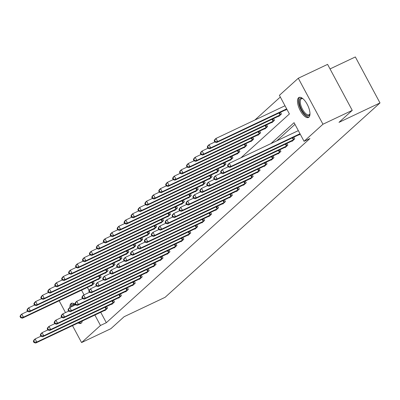 <?xml version="1.0" encoding="UTF-8"?>
<svg xmlns="http://www.w3.org/2000/svg" width="400" height="400" viewBox="0 0 400 400"><rect width="100%" height="100%" fill="white"/><g stroke="black" fill="none" stroke-linecap="round" stroke-linejoin="round"><path stroke-width="0.6" d="M308.935 117.165A11.07 4.51 64.7 0 1 308.475 117.475A11.07 4.51 64.7 0 1 299.96 110.005A11.07 4.51 64.7 0 1 298.54 97.77A11.07 4.51 64.7 0 1 299 97.46A11.07 4.51 64.7 0 1 307.515 104.93A11.07 4.51 64.7 0 1 308.935 117.165M82.28 320.995A11.07 4.51 64.7 0 1 81.33 323.035A11.07 4.51 64.7 0 1 80.87 323.345A11.07 4.51 64.7 0 1 78.16 322.945M69.895 307.53A11.07 4.51 64.7 0 1 70.935 303.645A11.07 4.51 64.7 0 1 71.395 303.335A11.07 4.51 64.7 0 1 75.54 304.785M330.025 68.93L355.34 56.95L380 102.94L165.11 297.31L124.11 316.72L110.86 328.7L81.575 342.565L72.49 325.63M280.315 97.03L254.895 120.02M240.965 157.785L289.4 113.975L279.405 95.33L298.295 78.24L322.955 124.23L304.065 141.32L294.065 122.675L270.93 143.6M322.955 124.23L352.245 110.365L327.585 64.375L298.295 78.24M87.395 287.405L89.09 290.565M91.395 285.51L91.54 285.775L94.21 283.365L93.275 281.63M98.33 279.235L98.475 279.505L101.14 277.09L100.21 275.355M105.265 272.965L105.41 273.23L108.075 270.82L107.145 269.085M112.2 266.69L112.345 266.96L115.01 264.545L114.08 262.81M119.135 260.42L119.28 260.685L121.945 258.275L121.015 256.54M126.07 254.145L126.215 254.415L128.88 252L127.95 250.265M133.005 247.875L133.15 248.14L135.815 245.73L134.885 243.995M139.94 241.6L140.085 241.87L142.75 239.455L141.82 237.72M146.875 235.33L147.02 235.595L149.685 233.185L148.755 231.45M153.81 229.055L153.955 229.325L156.62 226.91L155.69 225.175M160.745 222.785L160.89 223.05L163.555 220.64L162.625 218.905M167.68 216.51L167.825 216.78L170.49 214.365L169.56 212.63M174.615 210.24L174.76 210.505L177.425 208.095L176.495 206.36M181.55 203.965L181.69 204.235L184.36 201.82L183.43 200.085M188.485 197.695L188.625 197.96L191.295 195.55L190.365 193.815M195.42 191.42L195.56 191.69L198.23 189.275L197.3 187.54M202.355 185.145L202.495 185.415L205.165 183L204.235 181.27M209.29 178.875L209.43 179.14L212.1 176.73L211.17 174.995M216.225 172.6L216.365 172.87L219.035 170.455L218.105 168.72M223.16 166.33L223.3 166.595L225.97 164.185L225.04 162.45M230.09 160.055L230.235 160.325L232.905 157.91L231.975 156.175M237.025 153.785L237.17 154.05L239.84 151.64L238.91 149.905M243.96 147.51L244.105 147.78L246.775 145.365L245.84 143.63M250.895 141.24L251.04 141.505L253.705 139.095L252.775 137.36M257.83 134.965L257.975 135.235L260.64 132.82L259.71 131.085M264.765 128.695L264.91 128.96L267.575 126.55L266.645 124.815M271.7 122.42L271.845 122.69L274.51 120.275L273.58 118.54M278.635 116.15L278.78 116.415L281.445 114.005L280.515 112.27M285.57 109.875L285.715 110.145L286.815 109.15M100.725 312.265L106.325 322.705L309.92 138.545L304.065 141.32M294.98 124.375L276.79 140.825M104.725 310.37L104.87 310.635L107.535 308.225L106.605 306.49M111.66 304.095L111.805 304.365L114.47 301.95L113.54 300.215M118.595 297.825L118.74 298.09L121.405 295.68L120.475 293.945M125.53 291.55L125.675 291.82L128.34 289.405L127.41 287.67M132.465 285.28L132.61 285.545L135.275 283.135L134.345 281.4M139.4 279.005L139.545 279.275L142.21 276.86L141.28 275.125M146.335 272.735L146.48 273L149.145 270.59L148.215 268.855M153.27 266.46L153.415 266.73L156.08 264.315L155.15 262.58M160.205 260.19L160.35 260.455L163.015 258.045L162.085 256.31M167.14 253.915L167.285 254.185L169.95 251.77L169.02 250.035M174.075 247.645L174.22 247.91L176.885 245.5L175.955 243.765M181.01 241.37L181.155 241.64L183.82 239.225L182.89 237.49M187.945 235.1L188.085 235.365L190.755 232.955L189.825 231.22M194.88 228.825L195.02 229.095L197.69 226.68L196.76 224.945M201.815 222.55L201.955 222.82L204.625 220.405L203.695 218.675M208.75 216.28L208.89 216.545L211.56 214.135L210.63 212.4M215.685 210.005L215.825 210.275L218.495 207.86L217.565 206.125M222.62 203.735L222.76 204L225.43 201.59L224.5 199.855M229.555 197.46L229.695 197.73L232.365 195.315L231.435 193.58M236.485 191.19L236.63 191.455L239.3 189.045L238.37 187.31M243.42 184.915L243.565 185.185L246.235 182.77L245.3 181.035M250.355 178.645L250.5 178.91L253.17 176.5L252.235 174.765M257.29 172.37L257.435 172.64L260.1 170.225L259.17 168.49M264.225 166.1L264.37 166.365L267.035 163.955L266.105 162.22M271.16 159.825L271.305 160.095L273.97 157.68L273.04 155.945M278.095 153.555L278.24 153.82L280.905 151.41L279.975 149.675M285.03 147.28L285.175 147.55L287.84 145.135L286.91 143.4M291.965 141.01L292.11 141.275L294.775 138.865L293.845 137.13M298.9 134.735L299.045 135.005L300.145 134.01M65.505 312.6L59.16 300.77M352.245 110.365L338.995 122.35L380 102.94M106.325 322.705L100.465 325.475L81.575 342.565M94.87 315.035L100.465 325.475M81.54 290.175L84.045 294.855M33.33 341.295L33.995 342.54L34.44 342.135L33.775 340.895L33.33 341.295L34.02 339.945L35.13 338.94L36.795 342.045L106.82 308.875M34.44 342.135L36.795 342.045L35.685 343.05L105.59 309.985M33.775 340.895L35.13 338.94L40.9 336.21M33.995 342.54L35.685 343.05M20 316.435L20.665 317.68L21.11 317.28L20.445 316.035L20 316.435L20.69 315.085L21.8 314.08L23.465 317.185L22.355 318.19L92.26 285.125M27.57 311.35L21.8 314.08L20.445 316.035M93.49 284.015L23.465 317.185L21.11 317.28M22.355 318.19L20.665 317.68M81.435 321.395A9.58 3.905 64.7 0 1 80.88 321.66M72.03 303.16A11 4.48 -115.3 0 0 70.87 307.07M79.15 322.48A11 4.48 -115.3 0 0 81.405 322.965M71.695 306.68A9.58 3.905 64.7 0 1 74.975 304.4A9.58 3.905 64.7 0 1 75.275 304.555M75.315 304.59A8.87 3.615 -115.3 0 0 73.86 304.6A8.87 3.615 -115.3 0 0 72.795 306.16M309.985 113.7A9.58 3.905 64.7 0 1 309.915 114.03A9.58 3.905 64.7 0 1 309.17 115.415A9.58 3.905 64.7 0 1 301.675 109.74A9.58 3.905 64.7 0 1 300.175 98.635A9.58 3.905 64.7 0 1 302.58 98.53A9.58 3.905 64.7 0 1 302.875 98.685M302.915 98.715A8.87 3.615 -115.3 0 0 301.465 98.73A8.87 3.615 -115.3 0 0 301.095 98.98A8.87 3.615 -115.3 0 0 302.23 108.78A8.87 3.615 -115.3 0 0 309.055 114.765A8.87 3.615 -115.3 0 0 309.425 114.515A8.87 3.615 -115.3 0 0 309.985 113.65M299.63 97.29A11 4.48 -115.3 0 0 299.51 97.39A11 4.48 -115.3 0 0 300.705 109.11A11 4.48 -115.3 0 0 309.005 117.095M40.265 335.025L40.93 336.265L41.375 335.865L40.71 334.62L40.265 335.025L40.955 333.67L42.065 332.665L43.73 335.775L113.755 302.6M41.375 335.865L43.73 335.775L42.62 336.78L112.525 303.715M40.71 334.62L42.065 332.665L47.835 329.935M40.93 336.265L42.62 336.78M47.2 328.75L47.865 329.995L48.31 329.59L47.645 328.35L47.2 328.75L47.89 327.4L49 326.395L50.665 329.5L120.685 296.33M48.31 329.59L50.665 329.5L49.555 330.505L119.46 297.44M47.645 328.35L49 326.395L54.77 323.665M47.865 329.995L49.555 330.505M26.935 310.165L27.6 311.405L28.045 311.005L27.38 309.76L26.935 310.165L27.625 308.81L28.735 307.805L30.4 310.915L29.29 311.92L99.195 278.855M34.505 305.075L28.735 307.805L27.38 309.76M100.425 277.745L30.4 310.915L28.045 311.005M29.29 311.92L27.6 311.405M33.87 303.89L34.535 305.135L34.98 304.73L34.315 303.49L33.87 303.89L34.56 302.54L35.67 301.535L37.335 304.64L36.225 305.645L106.13 272.58M41.44 298.805L35.67 301.535L34.315 303.49M107.36 271.47L37.335 304.64L34.98 304.73M36.225 305.645L34.535 305.135M54.135 322.48L54.8 323.72L55.245 323.32L54.58 322.075L54.135 322.48L54.825 321.125L55.935 320.12L57.6 323.23L127.62 290.055M55.245 323.32L57.6 323.23L56.49 324.235L126.395 291.17M54.58 322.075L55.935 320.12L61.705 317.39M54.8 323.72L56.49 324.235M61.07 316.205L61.735 317.45L62.18 317.045L61.515 315.805L61.07 316.205L61.76 314.855L62.87 313.85L64.535 316.955L134.555 283.785M62.18 317.045L64.535 316.955L63.425 317.96L133.33 284.895M61.515 315.805L62.87 313.85L68.64 311.12M61.735 317.45L63.425 317.96M68.005 309.935L68.67 311.175L69.115 310.775L68.45 309.53L68.005 309.935L68.695 308.58L69.805 307.575L71.47 310.685L141.49 277.51M69.115 310.775L71.47 310.685L70.36 311.69L140.265 278.625M68.45 309.53L69.805 307.575L75.575 304.845M68.67 311.175L70.36 311.69M40.805 297.62L41.47 298.86L41.915 298.46L41.25 297.215L40.805 297.62L41.495 296.265L42.605 295.26L44.27 298.37L43.16 299.375L113.065 266.31M48.375 292.53L42.605 295.26L41.25 297.215M114.29 265.195L44.27 298.37L41.915 298.46M43.16 299.375L41.47 298.86M47.74 291.345L48.405 292.59L48.85 292.185L48.185 290.945L47.74 291.345L48.43 289.995L49.54 288.99L51.205 292.095L50.095 293.1L120 260.035M55.31 286.26L49.54 288.99L48.185 290.945M121.225 258.925L51.205 292.095L48.85 292.185M50.095 293.1L48.405 292.59M54.675 285.075L55.34 286.315L55.785 285.915L55.12 284.67L54.675 285.075L55.365 283.72L56.475 282.715L58.14 285.825L57.03 286.83L126.935 253.765M62.245 279.985L56.475 282.715L55.12 284.67M128.16 252.65L58.14 285.825L55.785 285.915M57.03 286.83L55.34 286.315M74.94 303.66L75.605 304.905L76.05 304.5L75.385 303.26L74.94 303.66L75.63 302.31L76.74 301.305L78.405 304.41L148.425 271.24M76.05 304.5L78.405 304.41L77.295 305.415L147.2 272.35M75.385 303.26L76.74 301.305L82.51 298.575M75.605 304.905L77.295 305.415M61.61 278.8L62.275 280.045L62.72 279.64L62.055 278.4L61.61 278.8L62.3 277.45L63.41 276.445L65.075 279.55L63.965 280.555L133.87 247.49M69.18 273.715L63.41 276.445L62.055 278.4M135.095 246.38L65.075 279.55L62.72 279.64M63.965 280.555L62.275 280.045M81.875 297.39L82.54 298.63L82.985 298.23L82.32 296.985L81.875 297.39L82.565 296.035L83.675 295.03L85.34 298.14L155.36 264.965M82.985 298.23L85.34 298.14L84.23 299.145L154.135 266.08M82.32 296.985L83.675 295.03L89.445 292.3M82.54 298.63L84.23 299.145M68.545 272.53L69.21 273.77L69.655 273.37L68.99 272.125L68.545 272.53L69.235 271.175L70.345 270.17L72.01 273.28L70.9 274.285L140.805 241.22M76.115 267.44L70.345 270.17L68.99 272.125M142.03 240.105L72.01 273.28L69.655 273.37M70.9 274.285L69.21 273.77M88.81 291.115L89.475 292.36L89.92 291.955L89.25 290.715L88.81 291.115L89.5 289.765L90.61 288.76L92.275 291.865L162.295 258.695M89.92 291.955L92.275 291.865L91.165 292.87L161.07 259.805M89.25 290.715L90.61 288.76L96.38 286.03M89.475 292.36L91.165 292.87M75.48 266.255L76.145 267.5L76.59 267.095L75.925 265.855L75.48 266.255L76.17 264.905L77.28 263.9L78.945 267.005L77.835 268.01L147.74 234.945M83.05 261.17L77.28 263.9L75.925 265.855M148.965 233.835L78.945 267.005L76.59 267.095M77.835 268.01L76.145 267.5M95.745 284.845L96.41 286.085L96.855 285.685L96.185 284.44L95.745 284.845L96.43 283.49L97.545 282.485L99.21 285.595L169.23 252.42M96.855 285.685L99.21 285.595L98.1 286.6L168.005 253.53M96.185 284.44L97.545 282.485L103.315 279.755M96.41 286.085L98.1 286.6M82.415 259.985L83.08 261.225L83.525 260.825L82.855 259.58L82.415 259.985L83.105 258.63L84.215 257.625L85.88 260.735L84.77 261.74L154.675 228.675M89.985 254.895L84.215 257.625L82.855 259.58M155.9 227.56L85.88 260.735L83.525 260.825M84.77 261.74L83.08 261.225M102.675 278.57L103.345 279.815L103.79 279.41L103.12 278.17L102.675 278.57L103.365 277.22L104.48 276.215L106.145 279.32L176.165 246.15M103.79 279.41L106.145 279.32L105.035 280.325L174.935 247.26M103.12 278.17L104.48 276.215L110.245 273.48M103.345 279.815L105.035 280.325M89.35 253.71L90.015 254.955L90.46 254.55L89.79 253.31L89.35 253.71L90.035 252.36L91.15 251.355L92.815 254.46L91.705 255.465L161.61 222.4M96.92 248.625L91.15 251.355L89.79 253.31M162.835 221.29L92.815 254.46L90.46 254.55M91.705 255.465L90.015 254.955M109.61 272.295L110.28 273.54L110.725 273.14L110.055 271.895L109.61 272.295L110.3 270.945L111.415 269.94L113.08 273.05L183.1 239.875M110.725 273.14L113.08 273.05L111.97 274.055L181.87 240.985M110.055 271.895L111.415 269.94L117.18 267.21M110.28 273.54L111.97 274.055M96.28 247.44L96.95 248.68L97.395 248.28L96.725 247.035L96.28 247.44L96.97 246.085L98.085 245.08L99.75 248.19L98.64 249.195L168.545 216.125M103.85 242.35L98.085 245.08L96.725 247.035M169.77 215.015L99.75 248.19L97.395 248.28M98.64 249.195L96.95 248.68M116.545 266.025L117.215 267.27L117.66 266.865L116.99 265.625L116.545 266.025L117.235 264.675L118.35 263.67L120.015 266.775L190.035 233.605M117.66 266.865L120.015 266.775L118.905 267.78L188.805 234.715M116.99 265.625L118.35 263.67L124.115 260.935M117.215 267.27L118.905 267.78M103.215 241.165L103.885 242.41L104.33 242.005L103.66 240.765L103.215 241.165L103.905 239.815L105.02 238.81L106.685 241.915L105.575 242.92L175.475 209.855M110.785 236.075L105.02 238.81L103.66 240.765M176.705 208.745L106.685 241.915L104.33 242.005M105.575 242.92L103.885 242.41M123.48 259.75L124.15 260.995L124.595 260.595L123.925 259.35L123.48 259.75L124.17 258.4L125.285 257.395L126.95 260.505L196.97 227.33M124.595 260.595L126.95 260.505L125.84 261.51L195.74 228.44M123.925 259.35L125.285 257.395L131.05 254.665M124.15 260.995L125.84 261.51M110.15 234.89L110.82 236.135L111.265 235.735L110.595 234.49L110.15 234.89L110.84 233.54L111.955 232.535L113.62 235.645L112.51 236.65L182.41 203.58M117.72 229.805L111.955 232.535L110.595 234.49M183.64 202.47L113.62 235.645L111.265 235.735M112.51 236.65L110.82 236.135M130.415 253.48L131.085 254.725L131.525 254.32L130.86 253.075L130.415 253.48L131.105 252.13L132.215 251.125L133.885 254.23L203.905 221.06M131.525 254.32L133.885 254.23L132.77 255.235L202.675 222.17M130.86 253.075L132.215 251.125L137.985 248.39M131.085 254.725L132.77 255.235M117.085 228.62L117.755 229.865L118.2 229.46L117.53 228.22L117.085 228.62L117.775 227.27L118.89 226.265L120.555 229.37L119.445 230.375L189.345 197.31M124.655 223.53L118.89 226.265L117.53 228.22M190.575 196.2L120.555 229.37L118.2 229.46M119.445 230.375L117.755 229.865M137.35 247.205L138.02 248.45L138.46 248.05L137.795 246.805L137.35 247.205L138.04 245.855L139.15 244.85L140.82 247.96L210.84 214.785M138.46 248.05L140.82 247.96L139.705 248.965L209.61 215.895M137.795 246.805L139.15 244.85L144.92 242.12M138.02 248.45L139.705 248.965M124.02 222.345L124.69 223.59L125.135 223.19L124.465 221.945L124.02 222.345L124.71 220.995L125.825 219.99L127.49 223.1L126.375 224.105L196.28 191.035M131.59 217.26L125.825 219.99L124.465 221.945M197.51 189.925L127.49 223.1L125.135 223.19M126.375 224.105L124.69 223.59M144.285 240.935L144.95 242.175L145.395 241.775L144.73 240.53L144.285 240.935L144.975 239.585L146.085 238.575L147.755 241.685L217.775 208.515M145.395 241.775L147.755 241.685L146.64 242.69L216.545 209.625M144.73 240.53L146.085 238.575L151.855 235.845M144.95 242.175L146.64 242.69M130.955 216.075L131.625 217.32L132.065 216.915L131.4 215.67L130.955 216.075L131.645 214.725L132.755 213.72L134.425 216.825L133.31 217.83L203.215 184.765M138.525 210.985L132.755 213.72L131.4 215.67M204.445 183.655L134.425 216.825L132.065 216.915M133.31 217.83L131.625 217.32M151.22 234.66L151.885 235.905L152.33 235.505L151.665 234.26L151.22 234.66L151.91 233.31L153.02 232.305L154.69 235.41L224.71 202.24M152.33 235.505L154.69 235.41L153.575 236.42L223.48 203.35M151.665 234.26L153.02 232.305L158.79 229.575M151.885 235.905L153.575 236.42M137.89 209.8L138.56 211.045L139 210.645L138.335 209.4L137.89 209.8L138.58 208.45L139.69 207.445L141.36 210.555L140.245 211.56L210.15 178.49M145.46 204.715L139.69 207.445L138.335 209.4M211.38 177.38L141.36 210.555L139 210.645M140.245 211.56L138.56 211.045M158.155 228.39L158.82 229.63L159.265 229.23L158.6 227.985L158.155 228.39L158.845 227.035L159.955 226.03L161.625 229.14L231.645 195.97M159.265 229.23L161.625 229.14L160.51 230.145L230.415 197.08M158.6 227.985L159.955 226.03L165.725 223.3M158.82 229.63L160.51 230.145M144.825 203.53L145.49 204.77L145.935 204.37L145.27 203.125L144.825 203.53L145.515 202.18L146.625 201.17L148.295 204.28L147.18 205.285L217.085 172.22M152.395 198.44L146.625 201.17L145.27 203.125M218.315 171.11L148.295 204.28L145.935 204.37M147.18 205.285L145.49 204.77M165.09 222.115L165.755 223.36L166.2 222.955L165.535 221.715L165.09 222.115L165.78 220.765L166.89 219.76L168.555 222.865L238.58 189.695M166.2 222.955L168.555 222.865L167.445 223.87L237.35 190.805M165.535 221.715L166.89 219.76L172.66 217.03M165.755 223.36L167.445 223.87M151.76 197.255L152.425 198.5L152.87 198.1L152.205 196.855L151.76 197.255L152.45 195.905L153.56 194.9L155.23 198.005L154.115 199.015L224.02 165.945M159.33 192.17L153.56 194.9L152.205 196.855M225.25 164.835L155.23 198.005L152.87 198.1M154.115 199.015L152.425 198.5M172.025 215.845L172.69 217.085L173.135 216.685L172.47 215.44L172.025 215.845L172.715 214.49L173.825 213.485L175.49 216.595L245.515 183.425M173.135 216.685L175.49 216.595L174.38 217.6L244.285 184.535M172.47 215.44L173.825 213.485L179.595 210.755M172.69 217.085L174.38 217.6M158.695 190.985L159.36 192.225L159.805 191.825L159.14 190.58L158.695 190.985L159.385 189.63L160.495 188.625L162.165 191.735L161.05 192.74L230.955 159.675M166.265 185.895L160.495 188.625L159.14 190.58M232.185 158.565L162.165 191.735L159.805 191.825M161.05 192.74L159.36 192.225M178.96 209.57L179.625 210.815L180.07 210.41L179.405 209.17L178.96 209.57L179.65 208.22L180.76 207.215L182.425 210.32L252.45 177.15M180.07 210.41L182.425 210.32L181.315 211.325L251.22 178.26M179.405 209.17L180.76 207.215L186.53 204.485M179.625 210.815L181.315 211.325M165.63 184.71L166.295 185.955L166.74 185.55L166.075 184.31L165.63 184.71L166.32 183.36L167.43 182.355L169.095 185.46L167.985 186.465L237.89 153.4M173.2 179.625L167.43 182.355L166.075 184.31M239.12 152.29L169.095 185.46L166.74 185.55M167.985 186.465L166.295 185.955M185.895 203.3L186.56 204.54L187.005 204.14L186.34 202.895L185.895 203.3L186.585 201.945L187.695 200.94L189.36 204.05L259.385 170.875M187.005 204.14L189.36 204.05L188.25 205.055L258.155 171.99M186.34 202.895L187.695 200.94L193.465 198.21M186.56 204.54L188.25 205.055M172.565 178.44L173.23 179.68L173.675 179.28L173.01 178.035L172.565 178.44L173.255 177.085L174.365 176.08L176.03 179.19L174.92 180.195L244.825 147.13M180.135 173.35L174.365 176.08L173.01 178.035M246.055 146.02L176.03 179.19L173.675 179.28M174.92 180.195L173.23 179.68M192.83 197.025L193.495 198.27L193.94 197.865L193.275 196.625L192.83 197.025L193.52 195.675L194.63 194.67L196.295 197.775L266.315 164.605M193.94 197.865L196.295 197.775L195.185 198.78L265.09 165.715M193.275 196.625L194.63 194.67L200.4 191.94M193.495 198.27L195.185 198.78M179.5 172.165L180.165 173.41L180.61 173.005L179.945 171.765L179.5 172.165L180.19 170.815L181.3 169.81L182.965 172.915L181.855 173.92L251.76 140.855M187.07 167.08L181.3 169.81L179.945 171.765M252.99 139.745L182.965 172.915L180.61 173.005M181.855 173.92L180.165 173.41M199.765 190.755L200.43 191.995L200.875 191.595L200.21 190.35L199.765 190.755L200.455 189.4L201.565 188.395L203.23 191.505L273.25 158.33M200.875 191.595L203.23 191.505L202.12 192.51L272.025 159.445M200.21 190.35L201.565 188.395L207.335 185.665M200.43 191.995L202.12 192.51M186.435 165.895L187.1 167.135L187.545 166.735L186.88 165.49L186.435 165.895L187.125 164.54L188.235 163.535L189.9 166.645L188.79 167.65L258.695 134.585M194.005 160.805L188.235 163.535L186.88 165.49M259.925 133.47L189.9 166.645L187.545 166.735M188.79 167.65L187.1 167.135M206.7 184.48L207.365 185.725L207.81 185.32L207.145 184.08L206.7 184.48L207.39 183.13L208.5 182.125L210.165 185.23L280.185 152.06M207.81 185.32L210.165 185.23L209.055 186.235L278.96 153.17M207.145 184.08L208.5 182.125L214.27 179.395M207.365 185.725L209.055 186.235M193.37 159.62L194.035 160.865L194.48 160.46L193.815 159.22L193.37 159.62L194.06 158.27L195.17 157.265L196.835 160.37L195.725 161.375L265.63 128.31M200.94 154.535L195.17 157.265L193.815 159.22M266.855 127.2L196.835 160.37L194.48 160.46M195.725 161.375L194.035 160.865M213.635 178.21L214.3 179.45L214.745 179.05L214.08 177.805L213.635 178.21L214.325 176.855L215.435 175.85L217.1 178.96L287.12 145.785M214.745 179.05L217.1 178.96L215.99 179.965L285.895 146.9M214.08 177.805L215.435 175.85L221.205 173.12M214.3 179.45L215.99 179.965M200.305 153.35L200.97 154.59L201.415 154.19L200.75 152.945L200.305 153.35L200.995 151.995L202.105 150.99L203.77 154.1L202.66 155.105L272.565 122.04M207.875 148.26L202.105 150.99L200.75 152.945M273.79 120.925L203.77 154.1L201.415 154.19M202.66 155.105L200.97 154.59M220.57 171.935L221.235 173.18L221.68 172.775L221.015 171.535L220.57 171.935L221.26 170.585L222.37 169.58L224.035 172.685L294.055 139.515M221.68 172.775L224.035 172.685L222.925 173.69L292.83 140.625M221.015 171.535L222.37 169.58L228.14 166.85M221.235 173.18L222.925 173.69M207.24 147.075L207.905 148.32L208.35 147.915L207.685 146.675L207.24 147.075L207.93 145.725L209.04 144.72L210.705 147.825L209.595 148.83L279.5 115.765M214.81 141.99L209.04 144.72L207.685 146.675M280.725 114.655L210.705 147.825L208.35 147.915M209.595 148.83L207.905 148.32M227.505 165.665L228.17 166.905L228.615 166.505L227.95 165.26L227.505 165.665L228.195 164.31L229.305 163.305L230.97 166.415L300 133.735M228.615 166.505L230.97 166.415L229.86 167.42L299.765 134.35M227.95 165.26L229.305 163.305L298.33 130.63M228.17 166.905L229.86 167.42M214.175 140.805L214.84 142.045L215.285 141.645L214.62 140.4L214.175 140.805L214.865 139.45L215.975 138.445L217.64 141.555L216.53 142.56L286.435 109.495M285 105.77L215.975 138.445L214.62 140.4M286.67 108.875L217.64 141.555L215.285 141.645M216.53 142.56L214.84 142.045M106.15 309.215L105.075 307.215M106.62 308.98L105.55 306.99M92.22 282.13L93.29 284.12M91.745 282.355L92.82 284.355M113.085 302.945L112.01 300.94M113.555 302.71L112.485 300.715M120.02 296.67L118.945 294.67M120.49 296.435L119.42 294.445M99.155 275.855L100.225 277.85M98.68 276.08L99.755 278.085M106.09 269.585L107.16 271.575M105.615 269.81L106.69 271.81M126.955 290.4L125.88 288.395M127.425 290.16L126.355 288.17M133.89 284.125L132.815 282.125M134.36 283.89L133.29 281.9M140.825 277.855L139.75 275.85M141.295 277.615L140.225 275.625M113.025 263.31L114.095 265.305M112.55 263.535L113.625 265.54M119.96 257.04L121.03 259.03M119.485 257.265L120.56 259.265M126.895 250.765L127.965 252.755M126.42 250.99L127.495 252.995M147.76 271.58L146.685 269.58M148.23 271.345L147.16 269.355M133.83 244.495L134.9 246.485M133.355 244.72L134.43 246.72M154.695 265.31L153.62 263.305M155.165 265.07L154.095 263.08M140.765 238.22L141.835 240.21M140.29 238.445L141.365 240.45M161.63 259.035L160.555 257.035M162.1 258.8L161.03 256.81M147.7 231.95L148.77 233.94M147.225 232.175L148.3 234.175M168.565 252.765L167.49 250.76M169.035 252.525L167.965 250.535M154.635 225.675L155.705 227.665M154.16 225.9L155.235 227.905M175.5 246.49L174.425 244.49M175.965 246.255L174.9 244.265M161.57 219.405L162.64 221.395M161.095 219.63L162.17 221.63M182.435 240.215L181.36 238.215M182.9 239.98L181.835 237.99M168.505 213.13L169.575 215.12M168.03 213.355L169.105 215.36M189.365 233.945L188.295 231.94M189.835 233.71L188.77 231.715M175.44 206.86L176.505 208.85M174.965 207.085L176.04 209.085M196.3 227.67L195.23 225.67M196.77 227.435L195.705 225.445M182.375 200.585L183.44 202.575M181.9 200.81L182.975 202.81M203.235 221.4L202.165 219.395M203.705 221.165L202.64 219.17M189.31 194.31L190.375 196.305M188.835 194.535L189.905 196.54M210.17 215.125L209.1 213.125M210.64 214.89L209.575 212.9M196.245 188.04L197.31 190.03M195.77 188.265L196.84 190.265M217.105 208.855L216.035 206.85M217.575 208.62L216.51 206.625M203.18 181.765L204.245 183.76M202.705 181.99L203.775 183.995M224.04 202.58L222.97 200.58M224.51 202.345L223.445 200.355M210.115 175.495L211.18 177.485M209.64 175.72L210.71 177.72M230.975 196.31L229.9 194.305M231.445 196.075L230.38 194.08M217.05 169.22L218.115 171.215M216.575 169.445L217.645 171.45M237.91 190.035L236.835 188.035M238.38 189.8L237.315 187.81M223.985 162.95L225.05 164.94M223.505 163.175L224.58 165.175M244.845 183.765L243.77 181.76M245.315 183.53L244.245 181.535M230.92 156.675L231.985 158.67M230.44 156.9L231.515 158.905M251.78 177.49L250.705 175.49M252.25 177.255L251.18 175.265M237.85 150.405L238.92 152.395M237.375 150.63L238.45 152.63M258.715 171.22L257.64 169.215M259.185 170.98L258.115 168.99M244.785 144.13L245.855 146.125M244.31 144.355L245.385 146.36M265.65 164.945L264.575 162.945M266.12 164.71L265.05 162.72M251.72 137.86L252.79 139.85M251.245 138.085L252.32 140.085M272.585 158.675L271.51 156.67M273.055 158.435L271.985 156.445M258.655 131.585L259.725 133.575M258.18 131.81L259.255 133.815M279.52 152.4L278.445 150.4M279.99 152.165L278.92 150.175M265.59 125.315L266.66 127.305M265.115 125.54L266.19 127.54M286.455 146.13L285.38 144.125M286.925 145.89L285.855 143.9M272.525 119.04L273.595 121.03M272.05 119.265L273.125 121.27M293.39 139.855L292.315 137.855M293.86 139.62L292.79 137.63M279.46 112.77L280.53 114.76M278.985 112.995L280.06 114.995"/></g></svg>
